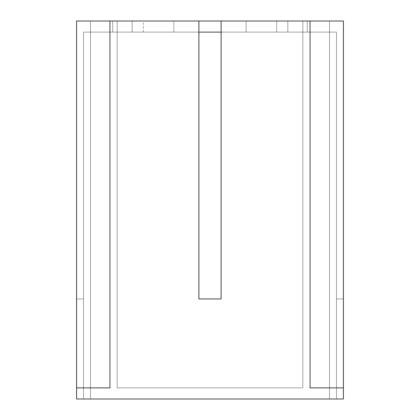 <?xml version="1.0" encoding="UTF-8"?>
<svg xmlns="http://www.w3.org/2000/svg" width="420" height="420" viewBox="0 0 420 420"><rect width="100%" height="100%" fill="white"/><g stroke="black" fill="none" stroke-linecap="round" stroke-linejoin="round"><path stroke-width="0.32" stroke-dasharray="2.1 1.58" d="M276.707 32.12L287.826 32.12L287.826 21L276.707 21L276.707 32.12L246.131 32.12L246.131 21L307.277 21L307.277 32.12L246.131 32.12L246.131 21L307.277 21L307.277 32.12L246.131 32.12L298.326 32.12L276.707 32.12L276.707 21L277.552 21L246.131 21L343.413 21L343.413 399L343.413 21L287.826 21L287.826 32.12L277.552 32.12L336.462 32.12L221.12 32.12L221.12 298.94L198.881 298.94L198.881 32.12L83.538 32.12L83.538 399L336.462 399L83.538 399L83.538 32.12L83.538 399L336.462 399L336.462 32.12L336.462 399L336.462 32.12L336.462 399L83.538 399L83.538 32.12L198.881 32.12L198.881 298.94L221.12 298.94L221.12 32.12L336.462 32.12L221.12 32.12L336.462 32.12L336.462 298.94L343.413 298.94L336.462 298.94L343.413 298.94L343.413 21L287.826 21L343.413 21L343.413 298.94L336.462 298.94L336.462 32.12L287.826 32.12L287.826 21L287.826 32.12L276.707 32.12M173.87 32.12L112.723 32.12L112.723 21L173.87 21L173.87 32.12L112.723 32.12L112.723 21L173.87 21L173.87 32.12L112.723 32.12L173.87 32.12L112.723 32.12L173.87 32.12L173.87 21L112.723 21L173.87 21L112.723 21L173.87 21L112.723 21L112.723 32.12L173.87 32.12L173.87 21L112.723 21L112.723 32.12L173.87 32.12M76.587 399L343.413 399L329.516 399L329.516 21L329.516 399L90.484 399L90.484 21L117.17 21L117.17 387.881L302.831 387.881L302.831 21L329.516 21L329.516 399L329.516 21L310.06 21L329.516 21L329.516 387.881L329.516 21L329.516 387.881L310.06 387.881L310.06 21L310.06 387.881L310.06 21L343.413 21L310.06 21L329.516 21L310.06 21L329.516 21L310.06 21L310.06 387.881L329.516 387.881L310.06 387.881L310.06 21L310.06 387.881L343.413 387.881L329.516 387.881L329.516 21L221.12 21L302.831 21L302.831 387.881L117.17 387.881L302.831 387.881L302.831 21L302.831 387.881L117.17 387.881L117.17 21L199.731 21L117.17 21L117.17 387.881L117.17 21L90.484 21L90.484 399L90.484 21L109.94 21L109.94 387.881L90.484 387.881L90.484 399L76.587 399L76.587 21L109.94 21L109.94 387.881L109.94 21L90.484 21L90.484 387.881L90.484 21L90.484 387.881L90.484 21L109.94 21L90.484 21L109.94 21L90.484 21L90.484 387.881L109.94 387.881L90.484 387.881L109.94 387.881L109.94 21L109.94 387.881L90.484 387.881L109.94 387.881L109.94 21L76.587 21L76.587 399M221.12 21L199.731 21L221.12 21L221.12 298.94L198.881 298.94L198.881 21L198.881 32.12L221.12 32.12L83.538 32.12L198.881 32.12L198.881 298.94L198.881 21L198.881 298.94L221.12 298.94L198.881 298.94L221.12 298.94L221.12 21L221.12 298.94L221.12 21L221.12 32.12L221.12 21L198.881 21L198.881 32.12L198.881 21M76.587 21L142.448 21L76.587 21L76.587 298.94L83.538 298.94L76.587 298.94L83.538 298.94L83.538 32.12L132.174 32.12L132.174 21L76.587 21L132.174 21L132.174 32.12L83.538 32.12L83.538 298.94L76.587 298.94L76.587 21M307.277 21L246.131 21L246.131 32.12L307.277 32.12L288.404 32.12L307.277 32.12L307.277 21L246.131 21L246.131 32.12L307.277 32.12L307.277 21M132.174 32.12L143.293 32.12L132.174 32.12L132.174 21L132.174 32.12M132.174 21L143.293 21L132.174 21M198.881 32.12L221.12 32.12M143.293 32.12L143.293 21"/><path stroke-width="0.63" d="M221.12 21L343.413 21L343.413 387.881L310.06 387.881L310.06 21L310.06 387.881L343.413 387.881L343.413 399L76.587 399L76.587 21L76.587 387.881L109.94 387.881L109.94 21L76.587 21L109.94 21L109.94 387.881L76.587 387.881L76.587 399L343.413 399L343.413 21L221.12 21L221.12 298.94L198.881 298.94L198.881 21L109.94 21L221.12 21L221.12 298.94L198.881 298.94L198.881 21M221.12 32.12L198.881 32.12"/></g></svg>
